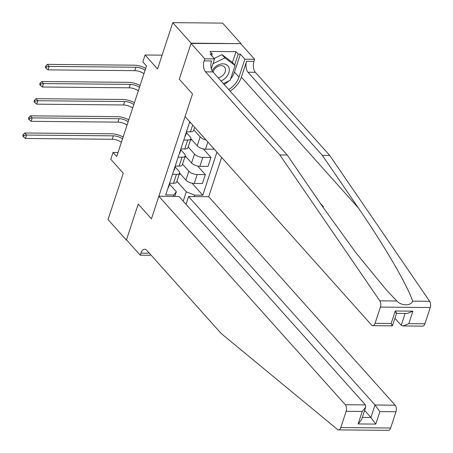 <?xml version="1.0" encoding="UTF-8"?>
<svg xmlns="http://www.w3.org/2000/svg" width="453" height="453" viewBox="0 0 453 453"><rect width="100%" height="100%" fill="white"/><g stroke="black" fill="none" stroke-linecap="round" stroke-linejoin="round"><path stroke-width="0.68" d="M191.036 43.443L179.286 79.19L192.497 93.964L185.073 116.534L371.511 324.999A4.796 2.582 -89.5 0 0 372.819 325.679A4.796 2.582 -89.5 0 0 375.067 323.34L380.407 307.083A4.796 2.582 -89.5 0 0 379.818 300.837L279.852 154.954L205.537 71.851A7.995 4.309 90.5 0 1 204.122 60.889L204.801 58.833L191.036 43.443L240.968 43.624L222.616 23.109L172.78 22.65L191.126 43.165L179.286 79.19L192.497 93.964L151.444 218.833L158.861 196.257L345.299 404.722L365.435 404.908L178.997 196.443L158.861 196.257M186.013 204.286L188.561 196.534L208.703 196.715L221.625 157.406M240.968 43.624L191.126 43.165M150.334 254.28L150.005 255.282L140.237 255.192L126.478 239.807L138.227 204.06L126.387 240.079L126.727 240.084M126.387 240.079L108.035 219.563L123.261 173.25L110.787 159.297L113.04 152.435L116.71 156.54L146.489 65.974L142.82 61.868L145.073 55.011L157.553 68.964L172.78 22.65M183.227 201.172L186.302 191.812L194.626 195.141L202.774 195.22L216.936 152.157M194.626 195.141L194.156 196.585M173.408 196.392L173.884 194.954L176.336 191.721L169.552 184.133M189.767 121.783L165.736 194.875L173.884 194.954M138.227 204.06L151.444 218.833L138.227 204.06M162.089 55.164L145.073 55.011M118.046 152.48L113.04 152.435M176.336 191.721L174.796 196.404M183.771 140.011L187.718 140.045A6.399 2.741 18.2 0 0 190.86 138.76A6.399 2.741 18.2 0 0 190.169 136.812L186.472 132.678M178.137 157.163L182.078 157.202A6.399 2.741 18.2 0 0 185.22 155.917A6.399 2.741 18.2 0 0 184.53 153.969L180.832 149.83M172.497 174.314L176.438 174.354A6.399 2.741 18.2 0 0 179.581 173.069A6.399 2.741 18.2 0 0 178.89 171.121L175.192 166.981M176.88 181.274L186.302 191.812M179.586 173.04L185.928 180.13A6.399 2.741 18.2 0 0 194.252 183.465L202.4 183.539L205.334 174.62L197.678 166.058M182.519 164.122L188.861 171.211A6.399 2.741 18.2 0 0 197.185 174.541L205.334 174.62M185.226 155.889L191.568 162.978A6.399 2.741 18.2 0 0 199.892 166.308L208.04 166.387L210.973 157.463L203.318 148.901M188.159 146.97L194.501 154.06A6.399 2.741 18.2 0 0 202.825 157.389L210.973 157.463M190.866 138.737L197.208 145.826A6.399 2.741 18.2 0 0 205.532 149.156L213.68 149.23L213.85 148.709M193.799 129.818L200.141 136.908A6.399 2.741 18.2 0 0 205.996 139.932M169.564 183.233L173.51 183.272A6.399 2.741 18.2 0 0 176.647 181.987L179.581 173.069M202.774 195.22L192.038 183.21M180.673 174.258L179.195 174.246M175.203 166.081L179.145 166.121A6.399 2.741 18.2 0 0 182.287 164.835L185.22 155.917M186.313 157.106L184.835 157.095M191.953 139.954L190.47 139.937M180.843 148.929L184.784 148.969A6.399 2.741 18.2 0 0 187.927 147.684L190.86 138.76M186.477 131.778L190.424 131.812A6.399 2.741 18.2 0 0 193.567 130.526L194.648 127.236M189.411 122.859L190.741 122.871M168.057 187.808A4.236 1.818 18.2 0 0 168.595 187.242A4.236 1.818 18.2 0 0 168.624 187.134M168.918 185.198A4.236 1.818 18.2 0 0 169.456 184.631A4.236 1.818 18.2 0 0 169.479 184.53L169.688 183.408M169.858 183.239A4.236 1.818 -161.8 0 1 169.456 183.556M121.393 142.304A7.995 3.426 18.2 0 0 112.265 139.275L25.447 138.476L26.58 135.045L23.935 135.441L23.205 134.62L22.752 135.991L23.488 136.812L23.935 135.441M122.52 138.873A7.995 3.426 18.2 0 0 113.392 135.843L26.58 135.045L24.739 132.989L111.557 133.788A11.993 5.142 -161.8 0 1 123.137 136.993M24.739 132.989L23.205 134.62M23.488 136.812L25.447 138.476M370.231 430.186L338.555 429.891A4.796 2.582 -89.5 0 0 340.798 427.558L390.639 428.017A4.796 2.582 90.5 0 1 388.391 430.35L370.231 430.186M338.555 429.891A4.796 2.582 -89.5 0 1 337.525 429.484L221.16 333.476L146.84 250.379A7.995 4.309 -89.5 0 0 144.66 249.246A7.995 4.309 -89.5 0 0 140.917 253.136L140.237 255.192M208.703 196.715L395.135 405.18A4.796 2.582 90.5 0 1 395.984 411.76L379.886 411.613L375.78 424.099L358.136 423.934L362.241 411.449L346.143 411.301L340.798 427.558M395.984 411.76L390.639 428.017M188.561 196.534L374.999 404.993L395.135 405.18M346.143 411.301A4.796 2.582 -89.5 0 0 345.299 404.722M148.612 252.355A7.995 4.309 -89.5 0 0 148.29 253.204L140.917 253.136M364.608 410.452L370.894 417.479L374.999 404.993L379.886 411.613M375.78 424.099L370.894 417.479L362.321 417.406M358.136 423.934L361.579 419.665L365.684 407.179L365.435 404.908M362.241 411.449L365.684 407.179M323.114 207.389A20.827 15.102 138.2 0 0 323.187 207.372L323.391 206.755L322.678 206.749M230.073 91.11A20.827 15.102 138.2 0 0 241.375 77.129L246.585 61.28L253.963 61.348L254.637 59.286L240.877 43.901M279.852 154.954L287.23 155.017L323.255 207.593L355.724 252.514L385.922 289.456L396.828 300.996C401.471 306.024 411.013 306.115 412.649 301.143C407.632 285.645 383.878 244.875 358.346 207.916L322.315 155.339L248.001 72.242A7.995 4.309 90.5 0 1 246.585 61.28M394.925 318.244L401.211 325.271L405.095 313.448M322.315 155.339L329.693 155.407L255.373 72.31A7.995 4.309 90.5 0 1 253.963 61.348M204.122 60.889L211.5 60.957A7.995 4.309 90.5 0 0 212.91 71.919L287.23 155.017M375.067 323.34L391.16 323.493L395.265 311.001L412.91 311.166L408.804 323.652L424.903 323.799L430.248 307.542L380.407 307.083M412.649 301.143L429.659 301.296L329.693 155.407M204.801 58.833L214.563 58.918L210.05 53.873L212.208 53.896L211.63 55.64M232.44 62.497L236.002 51.67L210.005 51.432L212.208 53.896M236.002 51.67L238.204 54.133L240.356 54.15L244.875 59.201L254.637 59.286M228.652 89.524A17.99 13.046 138.2 0 0 238.986 77.106L244.875 59.201M214.563 58.918L211.325 68.771M429.659 301.296A4.796 2.582 90.5 0 1 430.248 307.542M424.903 323.799A4.796 2.582 90.5 0 1 422.655 326.137L403.085 325.956L401.211 325.271M240.356 54.15L234.473 72.061A17.99 13.046 -41.8 0 1 230.668 78.862M228.714 80.991A17.99 13.046 -41.8 0 1 224.139 84.479M234.643 64.96L238.204 54.133M391.16 323.493C392.643 325.837 392.802 326.403 391.647 325.18M396.534 313.346L392.394 325.854L372.819 325.679M395.265 311.001C396.749 313.351 396.907 313.918 395.752 312.695M412.91 311.166L407.19 313.47L396.528 313.368M408.804 323.652L403.085 325.956M320.356 203.363L323.391 206.755M173.697 170.656A4.236 1.818 18.2 0 0 174.235 170.085A4.236 1.818 18.2 0 0 174.263 169.983M174.558 168.046A4.236 1.818 18.2 0 0 175.096 167.48A4.236 1.818 18.2 0 0 175.118 167.378L175.328 166.257M175.498 166.087A4.236 1.818 -161.8 0 1 175.096 166.398M127.033 125.147A7.995 3.426 18.2 0 0 117.905 122.117L31.087 121.319L32.214 117.893L29.575 118.29L28.845 117.469L28.392 118.839L29.128 119.66L29.575 118.29M128.159 121.721A7.995 3.426 18.2 0 0 119.031 118.692L32.214 117.893L30.379 115.838L117.197 116.636A11.993 5.142 -161.8 0 1 128.777 119.841M30.379 115.838L28.845 117.469M29.128 119.66L31.087 121.319M179.337 153.505A4.236 1.818 18.2 0 0 179.875 152.933A4.236 1.818 18.2 0 0 179.903 152.831M180.192 150.894A4.236 1.818 18.2 0 0 180.73 150.328A4.236 1.818 18.2 0 0 180.758 150.226L180.968 149.105M181.138 148.935A4.236 1.818 -161.8 0 1 180.736 149.247M132.672 107.995A7.995 3.426 18.2 0 0 123.544 104.966L36.727 104.167L37.854 100.736L35.215 101.138L34.485 100.317L34.032 101.687L34.762 102.508L35.215 101.138M133.799 104.564A7.995 3.426 18.2 0 0 124.671 101.534L37.854 100.736L36.019 98.686L122.837 99.484A11.993 5.142 -161.8 0 1 134.416 102.689M36.019 98.686L34.485 100.317M34.762 102.508L36.727 104.167M184.977 136.347A4.236 1.818 18.2 0 0 185.515 135.781A4.236 1.818 18.2 0 0 185.543 135.679M185.832 133.743A4.236 1.818 18.2 0 0 186.37 133.176A4.236 1.818 18.2 0 0 186.398 133.074L186.608 131.948M186.778 131.783A4.236 1.818 -161.8 0 1 186.376 132.095M138.312 90.843A7.995 3.426 18.2 0 0 129.179 87.814L42.367 87.016L43.494 83.584L40.855 83.986L40.119 83.165L39.671 84.535L40.402 85.357L40.855 83.986M139.439 87.412A7.995 3.426 18.2 0 0 130.311 84.383L43.494 83.584L41.659 81.534L128.476 82.333A11.993 5.142 -161.8 0 1 140.056 85.532M41.659 81.534L40.119 83.165M40.402 85.357L42.367 87.016M143.952 73.692A7.995 3.426 18.2 0 0 134.818 70.662L48.007 69.864L49.134 66.432L46.495 66.829L45.759 66.008L45.311 67.384L46.042 68.205L46.495 66.829M145.079 70.26A7.995 3.426 18.2 0 0 135.951 67.231L49.134 66.432L47.299 64.383L134.116 65.181A11.993 5.142 -161.8 0 1 145.696 68.38M47.299 64.383L45.759 66.008M46.042 68.205L48.007 69.864M220.951 80.911A10.391 7.537 138.2 0 0 226.166 77.27A10.391 7.537 138.2 0 0 226.97 65.056A10.391 7.537 138.2 0 0 213.935 68.21A10.391 7.537 138.2 0 0 212.117 70.77M218.17 77.803A7.118 5.159 138.2 0 0 223.369 74.87A7.118 5.159 138.2 0 0 224.484 67.027A7.118 5.159 138.2 0 0 214.994 68.669A7.118 5.159 138.2 0 0 213.074 72.101M214.144 58.448L221.987 54.643L232.146 62.169L235.079 65.447L230.209 80.266L223.352 83.59M212.989 63.714L224.92 57.927L235.079 65.447M221.987 54.643L224.92 57.927M188.861 171.211L185.928 180.13M194.501 154.06L191.568 162.978M200.141 136.908L197.208 145.826M197.185 174.541L194.252 183.465M176.438 174.354L173.51 183.272M182.078 157.202L179.145 166.121M202.825 157.389L199.892 166.308M187.718 140.045L184.784 148.969M207.876 142.027L205.532 149.156M192.661 125.017L190.424 131.812M112.265 139.275L113.392 135.843M358.346 207.916L241.375 77.129M248.001 72.242L255.373 72.31M212.91 71.919L205.537 71.851M379.818 300.837L396.828 300.996M234.473 72.061L238.986 77.106M117.905 122.117L119.031 118.692M123.544 104.966L124.671 101.534M129.179 87.814L130.311 84.383M134.818 70.662L135.951 67.231M168.595 187.242L169.456 184.631M174.235 170.085L175.096 167.48M179.875 152.933L180.73 150.328M185.515 135.781L186.37 133.176"/></g></svg>
